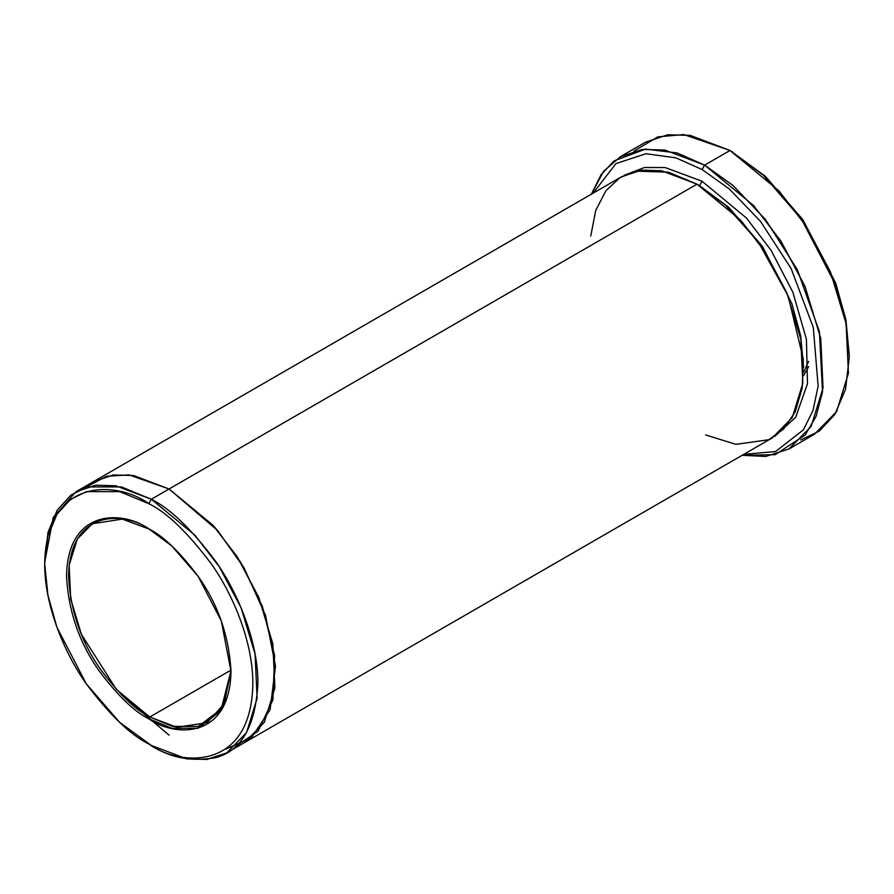 <?xml version="1.0" encoding="UTF-8"?>
<svg xmlns="http://www.w3.org/2000/svg" width="894" height="894" viewBox="0 0 894 894"><rect width="100%" height="100%" fill="white"/><g stroke="black" fill="none" stroke-linecap="round" stroke-linejoin="round"><path stroke-width="1.34" d="M149.276 529.136L122.389 519.112L92.35 523.739L77.23 539.16L69.151 565.332L70.715 599.058L81.388 634.327L116.432 689.486L149.779 716.999L148.762 718.765L171.793 728.252L198.11 728.252L221.321 710.384L230.998 671.282L221.321 621.006L198.11 576.317L171.793 545.932L148.762 528.846C163.054 535.83 179.504 551.654 198.11 576.317C218.058 604.333 229.032 635.992 230.998 671.282C229.881 740.914 172.821 736.466 148.762 718.765C134.469 711.769 118.019 695.945 99.424 671.282C79.465 643.267 68.503 611.619 66.525 576.317C67.642 506.686 124.713 511.133 148.762 528.846C124.713 511.133 67.642 506.686 66.525 576.317C68.503 611.619 79.465 643.267 99.424 671.282C118.019 695.945 134.469 711.769 148.762 718.765L149.779 716.999C135.665 710.104 119.416 694.47 101.044 670.109C81.332 642.44 70.503 611.183 68.559 576.317C69.665 507.546 126.02 511.938 149.779 529.427M849.3 357.097L845.713 318.901L835.566 282.795L802.6 219.354L765.242 176.207L730.007 150.471L763.409 175.269L801.583 219.354L835.264 284.169L845.635 321.069L849.3 357.097L845.545 389.214L834.962 414.291L819.295 431.12L800.711 439.993M702.081 169.525L729.247 188.913L760.369 221.176L791.134 268.558L813.305 327.517L818.133 386.163L812.97 410.581L803.393 429.846L775.534 451.548L743.797 454.342L775.534 451.548L803.393 429.846L812.97 410.581L818.133 386.163L813.305 327.517L791.134 268.558L760.369 221.176L729.247 188.913L702.081 169.525L675.92 157.847L645.982 153.712L615.955 163.591L593.035 193.216L615.955 163.591L645.982 153.712L675.92 157.847L702.081 169.525L704.628 165.122L702.081 169.525M742.143 455.303L775.154 454.688L805.215 434.998L816.11 416.269L822.536 391.863L819.396 331.596L797.325 269.686L765.487 219.555L732.991 185.449L704.628 165.122L753.597 205.542L780.797 240.844L805.069 286.549L820.748 338.357L823.039 387.895L811.182 426.326L788.977 448.978L765.689 456.465L742.143 455.303M148.762 503.635C166.854 512.474 187.662 532.5 211.196 563.723C233.546 595.058 253.237 643.322 252.823 683.876C251.404 772.003 179.202 766.37 148.762 743.964L151.298 745.428C169.826 757.766 191.148 761.867 215.264 757.732C241.134 751.295 255.349 726.677 257.897 683.876C258.321 642.339 238.15 592.89 215.264 560.784C191.148 528.812 169.826 508.295 151.298 499.243L148.762 503.635C118.321 481.24 46.119 475.597 44.7 563.723C44.287 604.277 63.977 652.542 86.327 683.876C109.861 715.099 130.68 735.125 148.762 743.964C179.202 766.37 251.404 772.003 252.823 683.876C253.237 643.322 233.546 595.058 211.196 563.723C187.662 532.5 166.854 512.474 148.762 503.635L151.298 499.243L195.071 535.361L219.376 566.908L241.056 607.741L255.069 654.039L257.126 698.303L246.52 732.644L226.674 752.893L206.916 759.453L186.835 758.905L151.298 745.428L119.628 722.33L86.327 683.876L56.948 627.331L47.907 595.147L44.7 563.723L47.907 535.987L56.948 514.24L70.358 499.522L86.327 491.622L119.628 491.622L148.762 503.635M702.081 181.247L699.544 185.639L728.878 207.453L762.392 246.308L791.782 303.424L800.678 335.831L803.605 367.345L800.678 335.831L791.782 303.424L762.392 246.308L728.878 207.453L699.544 185.639L702.081 181.247L746.535 218.114L771.153 250.454L792.889 292.271L806.422 339.318L807.483 383.682L795.694 417.297L774.886 436.294L795.694 417.297L807.483 383.682L806.422 339.318L792.889 292.271L771.153 250.454L746.535 218.114L702.081 181.247L665.237 167.558L644.44 167.513L624.213 175.325M698.292 184.924L699.544 185.639L698.292 184.924M590.755 235.982L595.75 210.313L605.942 190.701L619.855 177.783L635.813 171.145L668.477 172.196L697.007 184.175L151.298 499.243L169.067 488.984L212.839 525.102L237.145 556.649L258.824 597.494L272.838 643.781L274.894 688.056L264.289 722.386L244.453 742.635L264.289 722.386L274.883 688.056L272.838 643.781L258.824 597.494L237.133 556.649L212.828 525.102L169.067 488.984L697.007 184.175L661.471 170.698L641.4 170.151L621.632 176.71L93.691 481.52L113.46 474.949L133.53 475.507L169.067 488.984L133.262 475.463L113.035 475.005L93.166 481.821M149.779 716.999L230.998 670.109L149.779 716.999L176.856 727.269L207.207 722.687L224.226 703.701L230.998 670.69L221.276 708.987L198.345 726.431L172.441 726.364L149.779 716.999M788.977 448.978L814.356 434.328L836.572 411.665L848.428 373.245L846.126 323.695L830.448 271.899L806.187 226.193L778.976 190.891L730.007 150.471L704.628 165.122L730.007 150.471L690.246 135.396L667.773 134.77L645.647 142.112L620.268 156.774L642.395 149.421L664.857 150.047L704.628 165.122L677.06 152.941L645.49 149.097L614.2 160.819L601.114 174.632L591.381 194.177L603.573 171.313L620.268 156.774M226.674 752.893L243.928 742.936M244.453 742.635L772.394 437.837L792.229 417.587L802.834 383.247L800.778 338.971L786.765 292.684L765.085 251.84L740.78 220.293L697.007 184.175L725.593 205.184L758.313 241.961L788.195 296.16L803.293 359.075L802.209 387.884L795.302 411.676L783.636 429.031L768.806 439.714L735.93 444.34L705.623 434.942M633.924 151.108L657.85 136.871L683.742 134.547L730.007 150.471L765.432 176.386L803.002 219.935L835.979 283.946L845.97 320.276L849.289 355.622M803.438 375.815L808.69 366.585M225.824 749.049L251.404 737.796L270.066 709.78L275.486 666.198L265.507 615.284L243.984 567.746L217.588 530.488L169.067 488.984L215.275 527.818L240.687 562.248L262.423 606.545L274.581 655.425L272.938 699.734L258.109 731.158L235.033 746.859M85.332 487.554L106.464 476.301L128.971 474.87L169.067 488.984L133.53 475.507L113.46 474.949L93.691 481.52L75.923 491.778L95.692 485.207L115.773 485.766L151.298 499.243L121.45 486.928L87.344 486.928L70.984 495.03L57.238 510.105L47.985 532.388L44.7 563.723M44.711 562.27L53.227 517.47L75.923 491.778M121.74 695.051L169.067 735.17M151.298 745.428L148.762 743.964M803.572 372.25L808.623 361.377M732.544 151.935L730.007 150.471"/></g></svg>
